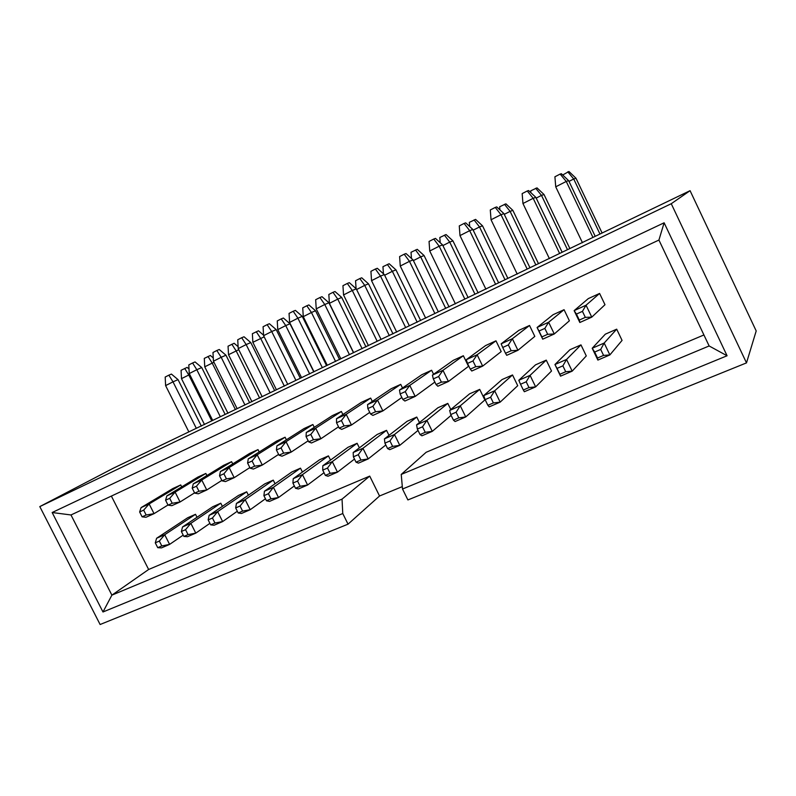 <?xml version="1.0" encoding="UTF-8"?>
<svg xmlns="http://www.w3.org/2000/svg" width="796" height="796" viewBox="0 0 796 796"><rect width="100%" height="100%" fill="white"/><g stroke="black" fill="none" stroke-linecap="round" stroke-linejoin="round"><path stroke-width="1.19" d="M402.308 486.625L379.543 495.998L348.041 524.166L342.768 513.539L102.983 611.985L52.158 512.524L664.123 222.79L727.076 355.762L402.517 489.013L407.9 499.938L746.499 362.886L756.2 330.947L690.072 190.682L113.082 468.346L39.8 506.594L671.257 203.716L690.072 190.682M39.8 506.594L100.117 624.512L348.041 524.166M576.443 314.072L574.135 310.639L588.294 298.609L599.597 293.445L604.99 304.709L591.766 317.146L579.836 322.499L574.135 310.639L586.045 305.216L591.766 317.146L585.329 317.365L582.443 311.355L576.443 314.072L579.319 320.062L585.329 317.365M539.011 331.027L537.091 327.484L553.081 314.709L564.065 309.694L569.389 320.788L554.285 333.972L542.723 339.166L537.091 327.484L548.633 322.231L554.285 333.972L547.678 334.3L544.832 328.4L539.011 331.027L541.857 336.927L547.678 334.3M502.714 347.474L501.152 343.832L518.863 330.35L529.539 325.474L534.812 336.4L517.937 350.29L506.714 355.324L505.52 353.275L511.171 350.738L508.355 344.917L502.714 347.474L505.52 353.275M467.501 363.434L466.267 359.702L485.6 345.564L495.978 340.817L501.191 351.583L482.665 366.12L471.779 371.016L470.277 369.135L475.759 366.667L472.973 360.946L467.501 363.434L470.277 369.135M433.313 378.916L432.407 375.105L453.262 360.349L463.352 355.732L468.516 366.339L448.427 381.493L437.85 386.239L436.059 384.538L441.382 382.14L438.636 376.508L433.313 378.916L436.059 384.538M400.119 393.95L402.836 399.483L408.01 397.164L405.283 391.612L400.119 393.95L399.512 390.06L421.79 374.727L431.611 370.24L433.581 374.269M367.871 408.557L370.558 414.01L375.583 411.751L372.896 406.288L367.871 408.557L367.553 404.607L391.174 388.727L400.726 384.359L402.517 388M336.539 422.756L339.195 428.129L344.071 425.93L341.414 420.547L336.539 422.756L336.489 418.736L361.364 402.348L370.667 398.1L372.299 401.413M306.062 436.556L308.699 441.86L313.445 439.72L310.808 434.417L306.062 436.556L306.271 432.477L332.34 415.621L341.394 411.482L342.897 414.517M276.431 449.989L279.028 455.203L283.645 453.123L281.048 447.899L276.431 449.989L276.879 445.85L304.052 428.556L312.888 424.517L314.271 427.303M247.596 463.053L250.163 468.197L254.66 466.167L252.083 461.013L247.596 463.053L248.262 458.864L276.491 441.153L285.097 437.223L286.381 439.8M219.527 475.769L222.074 480.844L226.442 478.874L223.895 473.789L219.527 475.769L220.412 471.53L249.626 453.431L258.013 449.601L259.207 451.999M192.194 488.147L194.712 493.152L198.97 491.231L196.453 486.217L192.194 488.147L193.289 483.868L223.427 465.411L231.606 461.67L232.731 463.909M165.578 500.206L168.065 505.142L172.215 503.271L169.717 498.326L165.578 500.206L166.861 495.888L197.866 477.093L205.846 473.451L206.9 475.53M139.628 511.957L142.096 516.833L146.146 515.012L143.678 510.127L139.628 511.957L141.101 507.609L172.931 488.495L180.722 484.933L181.707 486.893M594.672 352.051L592.204 348.26L605.328 334.171L616.691 329.176L622.064 340.399L609.865 354.926L597.876 360.09L592.204 348.26L604.174 343.046L609.865 354.926L603.577 355.414L600.701 349.434L594.672 352.051L597.537 358.021L603.577 355.414M520.524 384.249L518.803 380.279L535.529 364.847L546.255 360.13L551.519 371.026L535.638 386.876L524.345 391.731L523.33 390.02L529.002 387.572L526.206 381.781L520.524 384.249L523.33 390.02M450.725 414.557L449.67 410.438L469.58 393.841L479.719 389.383L484.863 399.95L465.73 416.955L455.093 421.532L453.461 420.149L458.814 417.84L456.078 412.228L450.725 414.557L453.461 420.149M384.906 443.133L387.582 448.566L392.637 446.387L389.95 440.944L384.906 443.133L384.438 438.885L407.154 421.273L416.766 417.054L419.462 422.557M322.728 470.128L325.345 475.401L330.121 473.341L327.504 468.058L322.728 470.128L322.798 465.769L347.991 447.282L357.105 443.282L359.374 447.859M263.904 495.669L266.471 500.793L270.988 498.843L268.421 493.709L263.904 495.669L264.441 491.222L291.843 471.968L300.49 468.167L302.43 472.068M208.164 519.868L210.671 524.862L214.96 523.012L212.442 518.017L208.164 519.868L209.129 515.35L238.472 495.43L246.7 491.809L248.392 495.182M155.28 542.832L157.737 547.688L161.807 545.937L159.339 541.071L155.28 542.832L156.623 538.255L187.687 517.748L195.518 514.306L197.01 517.271M379.543 495.998L369.722 476.108L148.633 569.488L111.37 496.077M703.923 334.957L426.159 452.277L401.234 474.426L709.137 345.962L658.929 240.054L70.983 514.962L111.888 595.149L342.041 499.122L369.722 476.108M181.379 531.499L183.866 536.424L188.035 534.623L185.548 529.688L181.379 531.499L182.543 526.952L212.771 506.724L220.791 503.201L222.382 506.355M235.666 507.928L238.203 512.992L242.601 511.092L240.064 506.027L235.666 507.928L236.422 503.45L264.819 483.849L273.257 480.137L275.068 483.759M292.918 483.072L295.505 488.276L300.152 486.266L297.555 481.063L292.918 483.072L293.226 478.675L319.554 459.78L328.43 455.879L330.529 460.098M353.384 456.824L356.031 462.178L360.936 460.058L358.29 454.685L353.384 456.824L353.185 452.516L377.185 434.457L386.538 430.337L389.005 435.342M417.343 429.044L420.049 434.566L425.243 432.318L422.537 426.795L417.343 429.044L416.587 424.865L437.939 407.741L447.81 403.403L450.795 409.502M485.112 399.622L483.729 395.582L502.097 379.543L512.524 374.966L517.728 385.692L500.167 402.139L489.212 406.855L487.878 405.313L493.391 402.935L490.615 397.234L485.112 399.622L487.878 405.313M557.031 368.399L554.941 364.518L569.926 349.733L580.971 344.877L586.284 355.931L572.185 371.145L560.553 376.15L554.941 364.518L566.553 359.454L572.185 371.145L565.717 371.742L562.881 365.852L557.031 368.399L559.867 374.269L565.717 371.742M746.499 362.886L671.257 203.716M148.633 569.488L111.888 595.149L102.983 611.985M401.234 474.426L402.517 489.013M342.768 513.539L342.041 499.122M727.076 355.762L709.137 345.962M664.123 222.79L658.929 240.054M52.158 512.524L70.983 514.962M156.623 538.255L164.712 534.723L169.608 544.394L183.199 535.121M161.807 545.937L169.608 544.394L161.498 547.887L157.737 547.688M189.727 374.518L181.498 378.637L181.07 370.299L187.12 367.404L189.02 369.006M184.692 368.439L188.761 374.946L211.766 420.885M181.498 378.637L204.512 424.576M195.518 514.306L164.712 534.723L159.339 541.071M182.543 526.952L190.841 523.33L195.786 533.131L209.915 523.34M188.035 534.623L195.786 533.131L187.468 536.713L183.866 536.424M213.955 362.25L204.741 366.807L204.293 358.379L210.363 355.474L213.268 357.951M208.005 356.469L212.174 363.026L235.407 409.572M204.741 366.807L227.974 413.293M220.791 503.201L190.841 523.33L185.548 529.688M209.129 515.35L217.646 511.639L222.641 521.569L237.317 511.231M214.96 523.012L222.641 521.569L214.104 525.241L210.671 524.862M238.77 349.693L228.522 354.708L228.054 346.18L234.143 343.275L238.113 346.668M231.845 344.23L236.123 350.837L259.605 398M228.522 354.708L251.964 401.751M246.7 491.809L217.646 511.639L212.442 518.017M236.422 503.45L245.168 499.629L250.213 509.709L265.456 498.774M242.601 511.092L250.213 509.709L241.457 513.48L238.203 512.992M264.173 336.837L252.859 342.32L252.372 333.703L258.481 330.788L263.566 335.176M256.252 331.713L260.64 338.35L284.361 386.16M252.859 342.32L276.421 389.741M273.257 480.137L245.168 499.629L240.064 506.027M264.441 491.222L273.426 487.311L278.52 497.52L294.341 485.938M270.988 498.843L278.52 497.52L269.526 501.4L266.471 500.793M313.793 371.871L290.003 323.763L285.734 325.584L309.684 373.981M281.227 318.888L285.734 325.584L277.764 329.634L277.257 320.927L281.227 318.888L283.386 318.012L290.003 323.763M277.764 329.634L301.545 377.652M300.49 468.167L273.426 487.311L268.421 493.709M141.101 507.609L149.141 503.948L154.056 513.649L167.996 504.992M146.146 515.012L154.056 513.649L145.996 517.271L142.096 516.833M201.348 426.099L178.045 379.632L173.001 381.841L196.304 428.298M168.871 375.155L173.001 381.841L165.608 385.602L165.19 377.045L168.871 375.155L171.409 374.08L178.045 379.632M165.608 385.602L188.851 431.88M180.722 484.933L149.141 503.948L143.678 510.127M384.438 438.885L394.468 434.507L399.791 445.332L418.019 430.427M392.637 446.387L399.791 445.332L389.751 449.66L387.582 448.566M420.686 320.579L395.95 269.854L392.348 271.317L417.204 322.251M383.433 273.774L382.956 266.68L389.154 263.735L395.95 269.854M387.334 264.441L392.348 271.317L384.637 275.237M416.766 417.054L394.468 434.507L389.95 440.944M478.147 292.928L452.924 240.86L449.72 242.103L474.963 294.202M440.198 242.72L439.82 237.497L446.049 234.541L452.924 240.86M444.427 235.138L449.72 242.103L442.904 245.576M449.67 410.438L460.287 405.801L465.73 416.955L458.814 417.84M479.719 389.383L460.287 405.801L456.078 412.228M416.587 424.865L426.905 420.358L432.288 431.352L451.113 415.353M425.243 432.318L432.288 431.352L421.95 435.8L420.049 434.566M449.063 306.928L424.079 255.536L420.676 256.889L445.67 308.291M411.462 258.471L411.035 252.272L417.243 249.317L424.079 255.536M415.522 249.974L420.676 256.889L413.393 260.6M447.81 403.403L426.905 420.358L422.537 426.795M538.474 263.635L512.863 210.363L510.107 211.368L535.837 264.899M499.888 209.855L499.649 206.791L505.898 203.836L512.863 210.363M504.495 204.303L510.107 211.368L504.266 214.343M518.803 380.279L530.066 375.364L535.638 386.876L529.002 387.572M546.255 360.13L530.066 375.364L526.206 381.781M353.185 452.516L362.936 448.267L368.2 458.924L385.821 444.984M360.936 460.058L368.2 458.924L358.439 463.133L356.031 462.178M393.005 333.892L368.498 283.824L364.717 285.376L389.344 335.653M356.081 288.679L355.563 280.739L359.832 278.55L361.742 277.804L368.498 283.824M359.832 278.55L364.717 285.376L356.598 289.515M386.538 430.337L362.936 448.267L358.29 454.685M507.868 278.361L482.515 225.805L479.52 226.94L505.012 279.744M469.67 226.522L469.351 222.343L475.59 219.388L482.515 225.805M474.078 219.915L479.52 226.94L473.182 230.163M483.729 395.582L494.664 390.806L500.167 402.139L493.391 402.935M512.524 374.966L494.664 390.806L490.615 397.234M595.209 236.332L568.643 180.662L566.245 181.448L592.96 237.417M560.145 174.075L566.245 181.448L555.727 186.811L554.912 176.772L560.145 174.075L561.379 173.717L568.643 180.662M555.727 186.811L582.463 242.74M599.597 293.445L586.045 305.216L582.443 311.355M579.319 320.062L579.836 322.499M562.145 252.242L535.847 197.368L533.181 198.304L559.618 253.456M527.26 190.97L533.181 198.304L522.952 203.517L522.166 193.597L527.26 190.97L528.624 190.542L535.847 197.368M522.952 203.517L549.409 258.65M564.065 309.694L548.633 322.231L544.832 328.4M541.857 336.927L542.723 339.166M529.957 267.735L503.928 213.626L501.002 214.701L527.181 269.078M495.261 207.418L501.002 214.701L491.042 219.766L490.296 209.975L495.261 207.418L496.754 206.92L503.928 213.626M491.042 219.766L517.241 274.123M501.152 343.832L512.355 338.738L517.937 350.29L511.171 350.738M529.539 325.474L512.355 338.738L508.355 344.917M498.614 282.819L472.844 229.467L469.68 230.661L495.59 284.272M464.108 223.427L469.68 230.661L459.988 235.596L459.272 225.915L464.108 223.427L465.71 222.87L472.844 229.467M459.988 235.596L485.918 289.197M466.267 359.702L477.142 354.757L482.665 366.12L475.759 366.667M495.978 340.817L477.142 354.757L472.973 360.946M468.088 297.515L442.566 244.889L439.183 246.203L464.834 299.077M433.76 239.029L439.183 246.203L429.74 251.009L429.054 241.447L433.76 239.029L435.482 238.402L442.566 244.889M429.74 251.009L455.411 303.873M432.407 375.105L442.964 370.299L448.427 381.493L441.382 382.14M463.352 355.732L442.964 370.299L438.636 376.508M399.512 390.06L409.771 385.403L415.174 396.428L434.855 382.06M408.01 397.164L415.174 396.428L404.895 401.035L402.836 399.483M438.327 311.823L413.064 259.914L409.462 261.347L434.865 313.495M404.199 254.213L409.462 261.347L400.269 266.033L399.612 256.571L404.199 254.213L406.02 253.536L413.064 259.914M400.269 266.033L425.691 318.171M431.611 370.24L409.771 385.403L405.283 391.612M367.553 404.607L377.523 400.07L382.866 410.925L401.841 397.463M375.583 411.751L382.866 410.925L372.876 415.413L370.558 414.01M409.333 325.783L384.309 274.56L380.508 276.103L405.661 327.554M375.394 269.018L380.508 276.103L371.543 280.67L370.926 271.317L375.394 269.018L377.314 268.282L384.309 274.56M371.543 280.67L396.716 332.111M400.726 384.359L377.523 400.07L372.896 406.288M336.489 418.736L346.18 414.328L351.464 425.024L369.752 412.368M344.071 425.93L351.464 425.024L341.753 429.382L339.195 428.129M381.055 339.394L356.27 288.849L352.29 290.48L377.185 341.255M347.305 283.456L352.29 290.48L343.544 294.938L342.947 285.694L347.305 283.456L349.325 282.67L356.27 288.849M343.544 294.938L368.449 345.653M370.667 398.1L346.18 414.328L341.414 420.547M306.271 432.477L315.694 428.188L320.927 438.735L338.539 426.805M313.445 439.72L320.927 438.735L311.485 442.974L308.699 441.86M353.474 352.668L328.927 302.779L324.758 304.51L349.424 354.608M319.922 297.535L324.758 304.51L316.231 308.848L315.664 299.714L319.922 297.535L322.022 296.689L328.927 302.779M316.231 308.848L340.877 358.867M341.394 411.482L315.694 428.188L310.808 434.417M276.879 445.85L286.043 441.68L291.217 452.068L308.171 440.805M283.645 453.123L291.217 452.068L282.033 456.198L279.028 455.203M326.559 365.613L302.251 316.36L297.913 318.191L322.34 367.643M293.207 311.266L297.913 318.191L289.595 322.43L289.057 313.395L293.207 311.266L295.396 310.38L302.251 316.36M289.595 322.43L313.992 371.772M312.888 424.517L286.043 441.68L281.048 447.899M602.104 233.019L575.986 178.244L573.717 178.991L599.975 234.044M562.712 174.991L568.941 171.488L575.986 178.244M567.777 171.827L573.717 178.991L568.991 181.398M616.691 329.176L604.174 343.046L600.701 349.434M597.537 358.021L597.876 360.09M569.866 248.531L544.016 194.513L541.489 195.398L567.488 249.675M530.892 192.682L530.743 190.831L537.011 187.876L544.016 194.513M535.718 188.284L541.489 195.398L536.196 198.095M580.971 344.877L566.553 359.454L562.881 365.852M559.867 374.269L560.553 376.15M322.798 465.769L332.28 461.64L337.484 472.147L354.499 459.073M330.121 473.341L337.484 472.147L327.992 476.237L325.345 475.401M365.981 346.897L341.703 297.455L337.753 299.107L362.14 348.738M332.997 292.321L337.753 299.107L329.395 303.356L328.828 294.46L332.997 292.321L334.997 291.525L341.703 297.455M329.395 303.356L353.613 352.598M357.105 443.282L332.28 461.64L327.504 468.058M293.226 478.675L302.45 474.645L307.604 485.013L324.012 472.715M300.152 486.266L307.604 485.013L298.361 488.983L295.505 488.276M339.594 359.563L315.544 310.768L311.435 312.5L335.604 361.513M306.808 305.764L311.435 312.5L303.276 316.659L302.739 307.853L306.808 305.764L308.888 304.928L315.544 310.768M303.276 316.659L327.265 365.274M328.43 455.879L302.45 474.645L297.555 481.063M166.861 495.888L175.11 492.137L180.065 501.978L194.572 492.863M172.215 503.271L180.065 501.978L171.807 505.689L168.065 505.142M225.149 414.418L201.736 367.563L196.811 369.712L220.333 416.736M192.572 362.976L196.811 369.712L189.249 373.563L188.801 364.916L192.572 362.976L195.06 361.931L201.736 367.563M189.249 373.563L212.701 420.407M205.846 473.451L175.11 492.137L169.717 498.326M193.289 483.868L201.756 480.018L206.761 489.988L221.855 480.396M198.97 491.231L206.761 489.988L198.284 493.799L194.712 493.152M249.606 402.647L225.974 355.215L221.189 357.285L244.929 404.895M216.84 350.509L221.189 357.285L213.447 361.225L212.98 352.489L216.84 350.509L219.248 349.494L225.974 355.215M213.447 361.225L237.128 408.666M231.606 461.67L201.756 480.018L196.453 486.217M220.412 471.53L229.109 467.58L234.173 477.68L249.854 467.58M226.442 478.874L234.173 477.68L225.457 481.59L222.074 480.844M274.65 390.597L250.79 342.579L246.153 344.569L270.113 392.776M241.685 337.733L246.153 344.569L238.223 348.608L237.735 339.763L241.685 337.733L244.024 336.768L250.79 342.579M238.223 348.608L262.133 396.657M258.013 449.601L229.109 467.58L223.895 473.789M248.262 458.864L257.198 454.805L262.312 465.053L278.62 454.387M254.66 466.167L262.312 465.053L253.367 469.063L250.163 468.197M300.291 378.259L276.212 329.624L271.715 331.534L295.913 380.359M267.128 324.659L271.715 331.534L263.595 335.673L263.088 326.738L267.128 324.659L269.396 323.733L276.212 329.624M263.595 335.673L287.744 384.359M285.097 437.223L257.198 454.805L252.083 461.013"/></g></svg>
